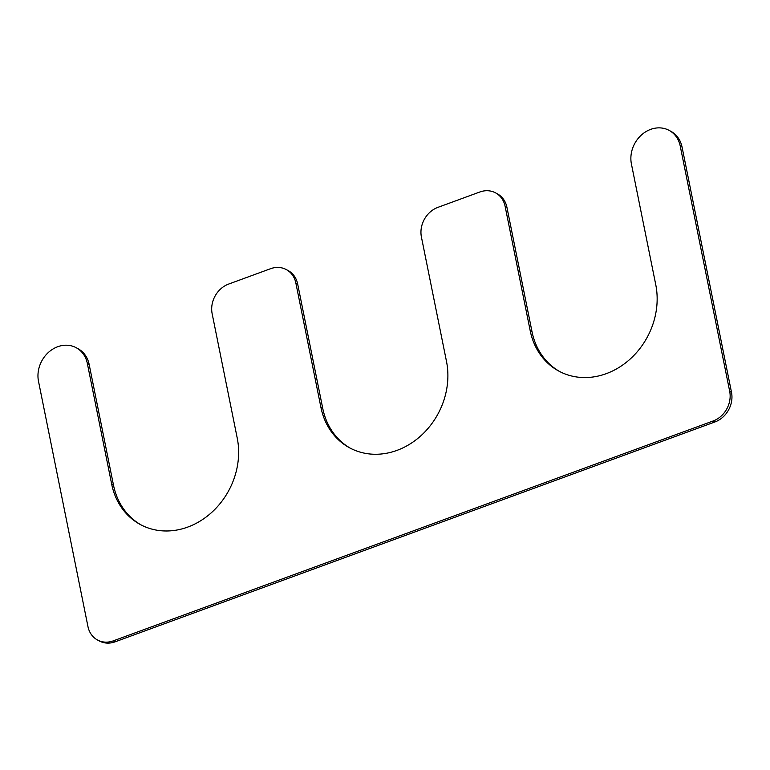 <?xml version="1.0" encoding="UTF-8"?>
<svg xmlns="http://www.w3.org/2000/svg" width="770" height="770" viewBox="0 0 770 770"><rect width="100%" height="100%" fill="white"/><g stroke="black" fill="none" stroke-linecap="round" stroke-linejoin="round"><path stroke-width="1.16" d="M286.276 269.567A23.986 20.578 -61.8 0 1 295.853 283.023L320.946 407.484L322.755 408.456L297.663 283.995A23.986 20.578 -61.8 0 0 288.086 270.539L286.276 269.567A23.986 20.578 -61.8 0 0 270.501 268.73L228.642 284.072A23.986 20.578 -61.8 0 0 212.145 313.708L237.247 438.168A71.957 61.744 -61.8 0 1 211.221 512.849A71.957 61.744 -61.8 0 1 140.41 524.572A71.957 61.744 -61.8 0 1 111.689 484.195L87.328 363.392A27.98 24.014 -61.8 0 0 76.153 347.694A27.98 24.014 -61.8 0 0 48.616 352.256A27.98 24.014 -61.8 0 0 38.5 381.294L87.953 626.559A23.986 20.578 -61.8 0 0 97.53 640.014A23.986 20.578 -61.8 0 0 113.305 640.852L115.115 641.824A23.986 20.578 -61.8 0 1 99.34 640.987L97.53 640.014M111.689 484.195L113.498 485.167A71.957 61.744 -61.8 0 0 141.324 525.044M113.498 485.167L89.137 364.364A27.98 24.014 -61.8 0 0 77.963 348.666L76.153 347.694M113.305 640.852L713.193 420.959L715.003 421.931L115.115 641.824M715.003 421.931A23.986 20.578 -61.8 0 0 731.5 392.296L682.047 147.022A27.98 24.014 -61.8 0 0 670.872 131.323L669.063 130.351A27.98 24.014 -61.8 0 0 641.525 134.914A27.98 24.014 -61.8 0 0 631.41 163.952L655.771 284.756A71.957 61.744 -61.8 0 1 629.745 359.426A71.957 61.744 -61.8 0 1 558.933 371.15A71.957 61.744 -61.8 0 1 530.212 330.782L505.11 206.312A23.986 20.578 -61.8 0 0 495.543 192.856A23.986 20.578 -61.8 0 0 479.758 192.019L437.909 207.361A23.986 20.578 -61.8 0 0 421.411 236.996L446.504 361.467A71.957 61.744 -61.8 0 1 420.487 436.138A71.957 61.744 -61.8 0 1 349.676 447.861A71.957 61.744 -61.8 0 1 320.946 407.484M713.193 420.959A23.986 20.578 -61.8 0 0 729.691 391.324L680.237 146.05A27.98 24.014 -61.8 0 0 669.063 130.351M530.212 330.782L532.022 331.755A71.957 61.744 -61.8 0 0 559.848 371.631M532.022 331.755L506.92 207.284A23.986 20.578 -61.8 0 0 497.343 193.828L495.543 192.856M322.755 408.456A71.957 61.744 -61.8 0 0 350.581 448.342M295.853 283.023L297.663 283.995M87.328 363.392L89.137 364.364M729.691 391.324L731.5 392.296M680.237 146.05L682.047 147.022M505.11 206.312L506.92 207.284"/></g></svg>
